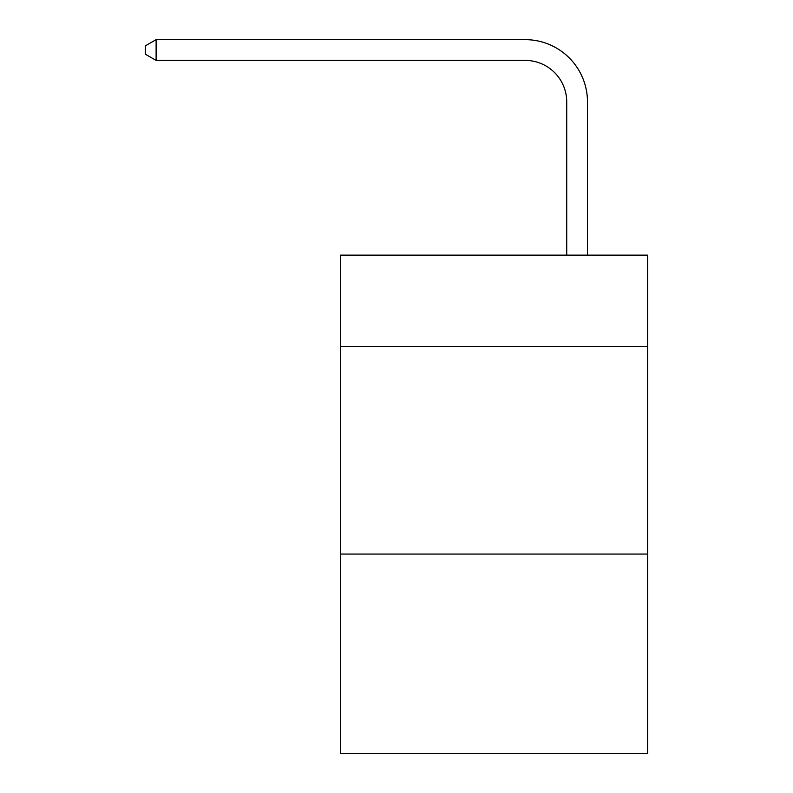 <?xml version="1.0" encoding="UTF-8"?>
<svg xmlns="http://www.w3.org/2000/svg" width="793" height="793" viewBox="0 0 793 793"><rect width="100%" height="100%" fill="white"/><g stroke="black" fill="none" stroke-linecap="round" stroke-linejoin="round"><path stroke-width="1.19" d="M647.683 346.472L647.683 255.128L340.455 255.128L340.455 346.472L647.683 346.472L647.683 753.35L340.455 753.35L340.455 346.472M647.683 554.059L340.455 554.059M566.727 255.128L566.727 101.93A41.514 41.514 69.7 0 0 525.204 60.407L156.112 60.407L145.317 54.182L145.317 45.875L156.112 39.65L525.204 39.65A62.28 62.28 -110.3 0 1 587.484 101.93L587.484 255.128M566.727 101.93A41.514 41.514 69.7 0 0 525.204 60.407A41.514 41.514 69.7 0 1 566.727 101.93A41.514 41.514 69.7 0 0 525.204 60.407A41.514 41.514 69.7 0 1 566.727 101.93A41.514 41.514 69.7 0 0 525.204 60.407A41.514 41.514 69.7 0 1 566.727 101.93A41.514 41.514 69.7 0 0 525.204 60.407A41.514 41.514 69.7 0 1 566.727 101.93A41.514 41.514 69.7 0 0 525.204 60.407A41.514 41.514 69.7 0 1 566.727 101.93A41.514 41.514 69.7 0 0 525.204 60.407A41.514 41.514 69.7 0 1 566.727 101.93A41.514 41.514 69.7 0 0 525.204 60.407A41.514 41.514 69.7 0 1 566.727 101.93A41.514 41.514 69.7 0 0 525.204 60.407A41.514 41.514 69.7 0 1 566.727 101.93A41.514 41.514 69.7 0 0 525.204 60.407A41.514 41.514 69.7 0 1 566.727 101.93A41.514 41.514 69.7 0 0 525.204 60.407A41.514 41.514 69.7 0 1 566.727 101.93A41.514 41.514 69.7 0 0 525.204 60.407A41.514 41.514 69.7 0 1 566.727 101.93A41.514 41.514 69.7 0 0 525.204 60.407A41.514 41.514 69.7 0 1 566.727 101.93A41.514 41.514 69.7 0 0 525.204 60.407M156.112 60.407L156.112 39.65L525.204 39.65"/></g></svg>
